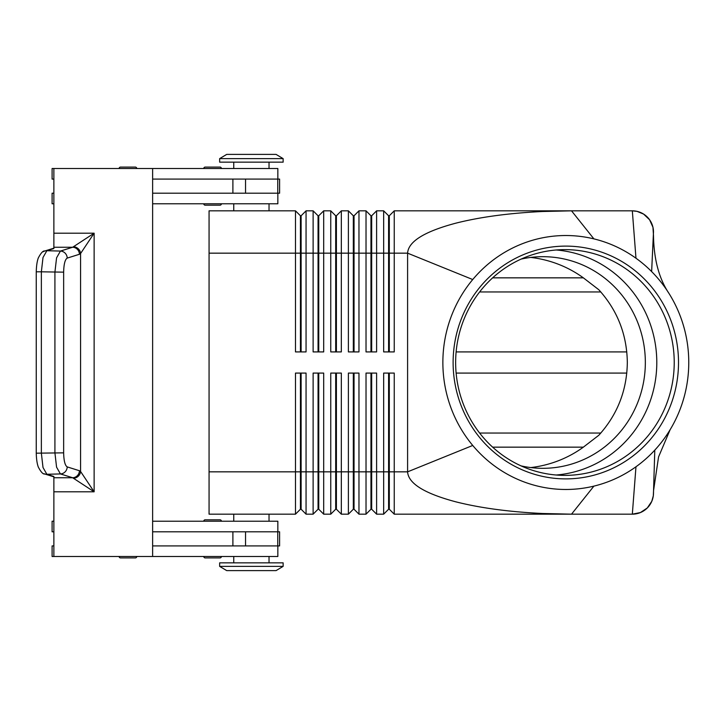 <?xml version="1.0" encoding="UTF-8"?>
<svg xmlns="http://www.w3.org/2000/svg" width="725" height="725" viewBox="0 0 725 725"><rect width="100%" height="100%" fill="white"/><g stroke="black" fill="none" stroke-linecap="round" stroke-linejoin="round"><path stroke-width="1.09" d="M521.112 465.894A105.814 102.452 90 0 0 542.889 468.314A105.814 102.452 90 0 0 645.341 362.5A105.814 102.452 90 0 0 542.889 256.686A105.814 102.452 90 0 0 521.112 259.106M205.184 519.816L220.001 519.816A1.414 1.414 0 0 1 221.406 521.221A1.414 1.414 0 0 0 220.001 519.816L205.184 519.816A1.414 1.414 0 0 0 203.77 521.221M203.77 556.492A1.414 1.414 0 0 0 205.184 557.906L220.001 557.906A1.414 1.414 0 0 0 221.406 556.492M119.117 556.492A1.414 1.414 0 0 0 120.531 557.906L135.348 557.906A1.414 1.414 0 0 0 136.753 556.492M269.029 556.492L269.029 562.845M233.758 562.845L233.758 556.492M152.631 521.221L277.847 521.221L277.847 531.806M269.029 514.17L269.029 521.221M233.758 521.221L233.758 514.17M220.001 205.184L205.184 205.184L220.001 205.184A1.414 1.414 0 0 0 221.406 203.779A1.414 1.414 0 0 1 220.001 205.184L205.184 205.184A1.414 1.414 0 0 1 203.77 203.779M203.77 168.508A1.414 1.414 0 0 1 205.184 167.094L220.001 167.094A1.414 1.414 0 0 1 221.406 168.508M119.117 168.508A1.414 1.414 0 0 1 120.531 167.094L135.348 167.094A1.414 1.414 0 0 1 136.753 168.508M277.847 179.084L277.847 168.508L53.867 168.508L53.867 247.252L72.654 247.252L60.42 251.068L56.568 257.846L54.919 272.156L54.919 452.844L56.568 467.154L60.42 473.933A7.051 6.761 -72.7 0 0 67.207 466.9C65.023 465.522 63.836 460.837 63.646 452.844L63.646 272.156L41.361 271.812L43.011 257.502L46.862 250.723A7.051 6.761 -107.3 0 0 44.08 251.267L43.047 251.774M269.029 168.508L269.029 162.155M233.758 162.155L233.758 168.508M269.029 210.83L269.029 203.779M233.758 203.779L233.758 210.83M300.422 351.915L300.422 215.769L301.12 215.769L301.12 351.915M209.063 471.839L209.063 514.17L295.483 514.17L300.422 509.231L301.12 509.231L306.059 514.17L306.059 373.085L295.483 373.085L295.483 471.839L209.063 471.839L209.063 210.83L295.483 210.83L295.483 351.915L306.059 351.915L306.059 210.83L313.118 210.83L313.118 351.915L323.694 351.915L323.694 210.83L330.754 210.83L330.754 351.915L341.33 351.915L341.33 210.83L348.39 210.83L348.39 351.915L358.966 351.915L358.966 210.83L366.025 210.83L366.025 351.915L376.601 351.915L376.601 210.83L383.661 210.83L383.661 351.915L394.246 351.915L394.246 210.83L571.527 210.83L593.902 238.878A126.975 122.951 90 0 0 472.736 279.542A126.975 122.951 90 0 0 472.736 445.458A126.975 122.951 90 0 0 593.902 486.122A126.975 122.951 90 0 0 635.97 466.773A126.975 122.951 90 0 0 654.793 450.125A126.975 122.951 90 0 0 670.589 428.928A126.975 122.951 90 0 0 668.822 293.172A126.975 122.951 90 0 0 651.639 271.585A126.975 122.951 90 0 0 635.97 258.227A126.975 122.951 90 0 0 593.902 238.878M295.483 210.83L300.422 215.769M388.6 351.915L388.6 215.769L389.307 215.769L389.307 253.161L407.595 253.161C408.329 241.543 424.333 231.574 455.608 223.227C479.905 217.056 508.787 213.15 542.264 211.51L571.527 210.83L632.327 210.83L637.039 211.365L643.582 214.074L649.582 219.748L652.962 227.288L653.488 235.543C653.877 259.242 658.98 278.454 668.812 293.181M318.058 351.915L318.058 215.769L318.755 215.769L318.755 351.915M313.118 210.83L318.058 215.769M335.693 351.915L335.693 215.769L336.4 215.769L336.4 351.915M330.754 210.83L335.693 215.769M353.329 351.915L353.329 215.769L354.036 215.769L354.036 351.915M348.39 210.83L353.329 215.769M370.964 351.915L370.964 215.769L371.671 215.769L371.671 351.915M366.025 210.83L370.964 215.769M383.661 210.83L388.6 215.769M301.12 509.231L301.12 373.085M300.422 373.085L300.422 471.839L295.483 471.839L295.483 514.17M318.058 373.085L318.058 509.231L318.755 509.231L323.694 514.17L323.694 373.085L313.118 373.085L313.118 471.839L300.422 471.839L300.422 509.231M370.964 373.085L370.964 509.231L371.671 509.231L376.601 514.17L376.601 373.085L366.025 373.085L366.025 514.17L358.966 514.17L358.966 373.085L348.39 373.085L348.39 514.17L341.33 514.17L341.33 373.085L330.754 373.085L330.754 514.17L323.694 514.17M376.601 514.17L383.661 514.17L383.661 471.839L371.671 471.839L371.671 373.085M388.6 509.231L389.307 509.231L394.246 514.17L571.527 514.17L394.246 514.17L394.246 373.085L383.661 373.085L383.661 471.839L388.6 471.839L388.6 509.231L383.661 514.17M593.902 486.122L571.527 514.17L542.264 513.49C508.787 511.85 479.905 507.944 455.608 501.772C424.333 493.426 408.329 483.457 407.595 471.839L472.736 445.458M306.059 514.17L313.118 514.17L313.118 471.839L318.755 471.839L318.755 373.085M318.755 509.231L318.755 471.839L335.693 471.839L335.693 509.231L330.754 514.17M335.693 509.231L336.4 509.231L336.4 373.085M336.4 509.231L341.33 514.17M353.329 373.085L353.329 509.231L354.036 509.231L354.036 373.085M354.036 509.231L358.966 514.17M371.671 509.231L371.671 471.839L335.693 471.839L335.693 373.085M389.307 509.231L389.307 373.085M283.14 566.37L276.08 570.602L226.698 570.602L219.648 566.37L219.648 562.845L283.14 562.845L283.14 566.37L219.648 566.37M283.14 158.63L276.08 154.398L226.698 154.398L219.648 158.63L219.648 162.155L283.14 162.155L283.14 158.63L219.648 158.63M530.745 467.571A109.285 105.814 0 0 0 583.362 447.153L598.768 435.299C617.401 414.727 626.917 390.458 627.324 362.5C626.917 334.542 617.401 310.273 598.768 289.701L583.362 277.847A109.285 105.814 0 0 0 530.745 257.429M600.817 433.042L479.624 433.042M479.624 291.958L600.817 291.958M653.488 493.498L653.56 490.544L653.307 495.809L651.775 501.338L647.289 507.971L640.429 512.557L632.327 514.17L635.97 466.773M453.116 362.5A116.39 112.701 -90 0 1 565.817 246.11A116.39 112.701 -90 0 1 678.509 362.5A116.39 112.701 -90 0 1 565.817 478.89A116.39 112.701 -90 0 1 453.116 362.5M674.223 362.5A112.873 109.285 90 0 0 564.938 249.627A112.873 109.285 90 0 0 455.644 362.5A112.873 109.285 90 0 0 564.938 475.373A112.873 109.285 90 0 0 674.223 362.5M556.22 475.011A112.873 109.285 90 0 0 656.796 362.5A112.873 109.285 90 0 0 556.22 249.989M135.348 167.094L120.531 167.094L135.348 167.094M220.001 167.094L205.184 167.094L220.001 167.094M152.631 168.508L152.631 556.492L53.867 556.492L53.867 476.461L46.862 474.277L60.42 473.933L72.654 477.748L94.132 491.804L80.566 471.458L80.566 253.542L94.132 233.196L72.654 247.252A7.051 6.761 -107.3 0 1 79.433 254.276L80.566 253.542A7.051 6.534 -135 0 0 73.787 246.763M53.867 477.748L72.654 477.748A7.051 6.761 -72.7 0 0 79.433 470.724L67.207 466.9M44.08 473.733A7.051 6.761 -72.7 0 0 46.862 474.277L43.011 467.498L41.361 453.188L41.361 271.812L36.25 271.812L36.25 453.188L63.646 452.844M73.787 478.237A7.051 6.534 -45 0 0 80.566 471.458L79.433 470.724M63.646 272.156C63.836 264.163 65.023 259.478 67.207 258.1A7.051 6.761 -107.3 0 0 60.42 251.068L46.862 250.723L53.867 248.539L53.867 247.252M152.631 179.084L279.605 179.084L279.605 193.194L152.631 193.194M152.631 545.916L279.605 545.916L279.605 531.806L152.631 531.806M220.001 557.906L205.184 557.906M135.348 557.906L120.531 557.906M653.488 231.991A21.161 21.161 0 0 0 647.289 217.029A21.161 21.161 0 0 1 653.488 231.991L651.639 271.585M632.327 210.83A21.161 21.161 0 0 1 647.289 217.029A21.161 21.161 0 0 0 632.327 210.83L635.97 258.227M388.6 373.085L388.6 471.839L407.595 471.839L407.595 253.161L472.736 279.542M571.527 514.17L632.327 514.17A21.161 21.161 0 0 0 647.289 507.971A21.161 21.161 0 0 1 632.327 514.17M653.488 493.417A21.161 21.161 0 0 1 647.289 507.971M626.808 373.085L456.134 373.085M456.134 351.915L626.808 351.915M370.964 509.231L366.025 514.17M353.329 509.231L348.39 514.17M318.058 509.231L313.118 514.17M389.307 215.769L394.246 210.83M209.063 253.161L389.307 253.161L389.307 351.915M371.671 215.769L376.601 210.83M354.036 215.769L358.966 210.83M336.4 215.769L341.33 210.83M318.755 215.769L323.694 210.83M301.12 215.769L306.059 210.83M53.867 193.194L52.1 193.194L52.1 203.779L53.867 203.779M152.631 203.779L277.847 203.779L277.847 193.194M53.867 179.084L52.1 179.084L52.1 168.508L53.867 168.508M53.867 531.806L52.1 531.806L52.1 521.221L53.867 521.221M53.867 545.916L52.1 545.916L52.1 556.492L53.867 556.492M152.631 556.492L277.847 556.492L277.847 545.916M53.867 491.804L94.132 491.804L94.132 233.196L53.867 233.196M67.207 258.1L79.433 254.276M653.56 490.544L654.793 450.125M583.362 277.847L492.647 277.847M492.647 447.153L583.362 447.153M277.748 179.084L277.748 193.194M232.897 179.084L232.897 193.194M245.539 179.084L245.539 193.194M277.748 545.916L277.748 531.806M232.897 545.916L232.897 531.806M245.539 545.916L245.539 531.806M44.76 251.013L53.867 248.167M53.867 476.832L44.76 473.987M44.832 473.996C43.128 474.422 40.944 472.093 38.289 467.009C37.075 463.719 36.404 459.115 36.259 453.188C36.404 459.115 37.075 463.719 38.289 467.009C40.944 472.093 43.128 474.422 44.832 473.996M44.832 251.004C43.128 250.578 40.944 252.907 38.289 257.991C37.075 261.281 36.404 265.885 36.259 271.812M670.099 429.753L658.554 456.949L653.569 490.508"/></g></svg>
